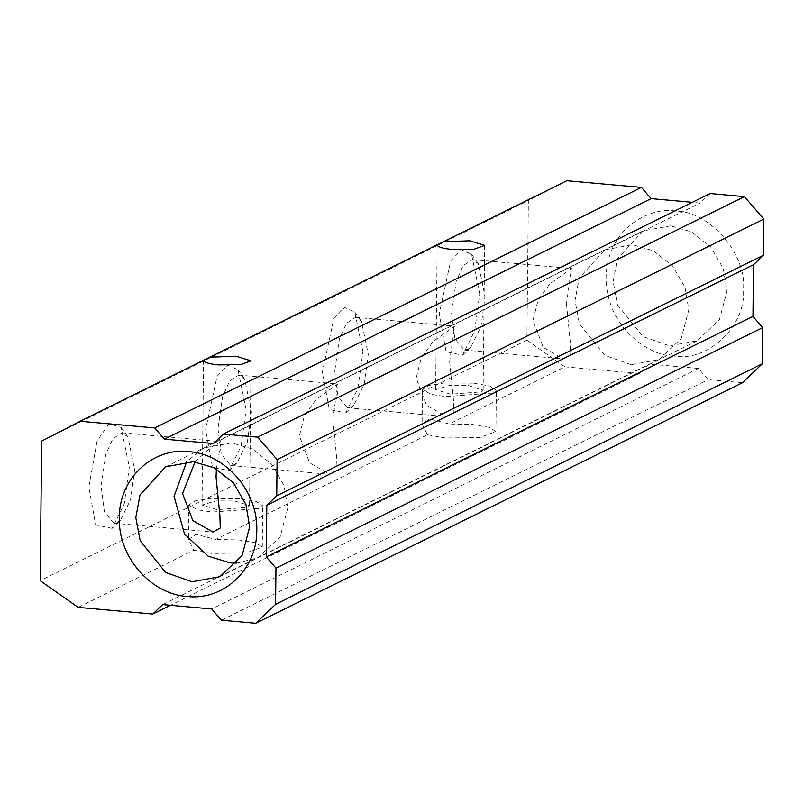<?xml version="1.0" encoding="UTF-8"?>
<svg xmlns="http://www.w3.org/2000/svg" width="804" height="804" viewBox="0 0 804 804"><rect width="100%" height="100%" fill="white"/><g stroke="black" fill="none" stroke-linecap="round" stroke-linejoin="round"><path stroke-width="0.6" stroke-dasharray="4.02 3.01" d="M112.128 528.339L95.666 524.911L88.822 487.224L97.113 440.843L109.103 423.738L121.153 427.457L129.313 467.214L124.248 503.997L112.128 528.339L120.429 520.278L130.58 499.686L134.64 469.737L127.896 436.863L121.947 432.803L112.841 438.723L105.756 454.441L101.153 486.279L104.419 511.927L113.846 523.213L117.434 522.469L120.429 520.278M479.737 294.043L471.576 254.285L461.395 249.732L450.652 260.958L439.245 314.052L446.089 351.73L462.551 355.167L474.672 330.816L479.737 294.043M362.936 351.76L354.775 312.002L344.584 307.46L333.841 318.685L322.434 371.78L329.278 409.457L345.74 412.884L357.87 388.543L362.936 351.76M246.124 409.487L237.964 369.729L227.783 365.187L217.03 376.413L205.633 429.497L212.467 467.184L228.939 470.611L241.059 446.27L246.124 409.487M41.657 441.094L528.359 200.578L526.901 340.162L40.2 580.689M216.387 468.943L221.01 441.677L210.97 447.165L195.04 461.908M451.577 313.108L454.843 338.745L464.27 350.041L467.858 349.298L470.853 347.107L481.003 326.514L485.063 296.565L478.32 263.682L472.37 259.632L463.265 265.541L456.18 281.269L451.577 313.108M334.765 370.835L338.042 396.472L347.469 407.759L351.046 407.025L354.041 404.834L364.192 384.242L368.252 354.283L361.509 321.409L355.559 317.359L346.464 323.268L339.368 338.997L334.765 370.835M217.964 428.562L221.231 454.2L230.658 465.486L234.235 464.742L237.23 462.551L247.391 441.959L251.451 412.01L244.697 379.136L238.748 375.086L229.653 380.995L222.567 396.714L217.964 428.562M526.901 340.162L564.88 366.855L449.235 423.999L429.708 418.894L422.1 423.969L427.447 434.773L215.623 539.454L196.096 534.338L188.488 539.414L193.834 550.217L78.179 607.372M674.003 355.971C653.873 357.087 606.427 331.087 606.055 277.39C607.553 223.864 655.451 206.397 675.521 211.11C709.55 210.919 746.916 254.134 743.469 289.691C746.172 325.801 707.962 362.252 674.003 355.971M564.88 366.855L639.461 373.528L649.371 364.061L698.415 368.453L708.123 379.669L742.454 382.744M710.073 193.553L700.153 203.02L692.334 202.317M566.83 180.739L528.359 200.578M566.478 303.852L570.307 342.444L570.699 354.825L563.343 358.906L543.263 347.418L532.992 320.394L538.047 300.193L549.986 283.671L571.433 268.506L566.478 303.852M449.667 361.569L453.496 400.171L453.898 412.542L446.532 416.633L426.462 405.146L416.181 378.121L421.246 357.921L433.185 341.388L454.622 326.223L449.667 361.569M332.856 419.296L336.695 457.888L337.087 470.27L329.73 474.35L309.651 462.863L299.379 435.848L304.435 415.648L316.374 399.116L337.821 383.95L332.856 419.296M427.447 434.773L445.336 437.969L479.686 437.567L495.907 431.617L489.546 427.396L472.591 424.502L449.235 423.999M639.461 373.528L170.488 605.281M193.834 550.217L211.723 553.413L246.064 553.011L262.285 547.072L255.933 542.841L238.979 539.946L215.623 539.454M239.411 498.591L210.608 498.43L195.131 500.892L188.85 504.932L197.432 509.776L212.155 512.058L260.114 508.399L262.717 505.706L255.994 501.374L239.411 498.591M473.023 383.136L444.22 382.985L428.743 385.438L422.462 389.488L431.044 394.332L445.768 396.613L493.726 392.945L496.339 390.262L489.606 385.92L473.023 383.136M670.717 225.823L642.949 230.929L617.382 258.999L613.15 281.661L617.542 304.897L642.959 336.554L669.461 345.871L697.229 340.775L719.409 319.731L727.027 290.947L723.268 268.496L710.796 247.009L691.631 231.914L670.717 225.823M213.452 443.537L700.153 203.02M221.422 620.196L708.123 379.669M698.415 368.453L211.723 608.97M162.679 604.588L649.371 364.061M234.547 500.992L249.531 505.575L247.853 507.294L217.02 509.656L202.035 505.073L216.025 500.892L234.547 500.992M468.159 385.548L483.144 390.121L481.465 391.849L450.642 394.201L435.657 389.628L449.647 385.448L468.159 385.548M236.939 563.071L258.024 557.775L280.174 536.74L287.792 507.977L284.033 485.546L271.571 464.079L252.426 448.994L231.532 442.893L203.774 447.999L186.779 461.546M631.301 364.704L604.819 355.398L579.423 323.761L575.031 300.535L579.262 277.882L604.799 249.823L632.557 244.717L653.451 250.818L672.596 265.903L685.048 287.37L688.817 309.801L681.199 338.554L659.049 359.599L631.301 364.704M121.153 427.457L127.896 436.863M121.947 432.803L221.01 441.677M462.551 355.167L470.853 347.107M471.576 254.285L478.32 263.682M345.74 412.884L354.041 404.834M354.775 312.002L361.509 321.409M228.939 470.611L237.23 462.551M237.964 369.729L244.697 379.136M113.846 523.213L212.919 532.077M203.784 448.009L604.799 249.833M464.27 350.041L563.343 358.906M472.37 259.632L571.433 268.506M347.469 407.759L446.532 416.633M355.559 317.359L454.622 326.223M230.658 465.486L329.73 474.35M238.748 375.086L337.821 383.95M188.85 504.932L188.488 539.414M422.462 389.488L422.1 423.969M258.024 557.765L659.039 359.589M495.907 431.617L496.339 390.262M262.285 547.072L262.717 505.706M642.949 230.929L604.789 249.783M697.229 340.775L659.079 359.629M203.553 360.313L202.035 505.073M249.531 505.575L251.049 360.815M437.175 244.868L435.657 389.628M483.144 390.121L484.661 245.361M219.874 576.679L258.034 557.815M165.594 466.822L203.754 447.969"/><path stroke-width="1.21" d="M257.702 437.145L277.099 459.586L276.727 495.777L266.807 505.234L266.265 556.931L275.963 568.147L275.581 604.337L255.752 623.261L221.422 620.196L211.723 608.97L162.679 604.588L152.76 614.045L78.179 607.372L40.2 580.689L41.657 441.094L80.129 421.256L566.83 180.739L641.411 187.412L651.109 198.628L164.408 439.145L213.452 443.537L223.371 434.07L257.702 437.145L744.404 196.628L710.073 193.553L223.371 434.07M195.04 461.908L182.568 493.566L192.839 520.58L212.919 532.077L220.276 527.987L219.894 515.665L216.055 477.023L216.387 468.943M255.752 623.261L742.454 382.744L762.282 363.82L762.664 327.63L752.966 316.414L753.509 264.717L763.418 255.25L763.8 219.06L744.404 196.628M692.334 202.317L651.109 198.628M187.302 596.488C150.579 594.206 117.997 556.529 119.354 517.907C118.811 479.124 152.117 447.346 188.819 451.627C225.552 453.918 258.124 491.596 256.777 530.208C257.32 569.001 224.014 600.779 187.302 596.488M80.129 421.256L154.71 427.929L164.408 439.145M170.488 605.281L152.76 614.045M443.406 241.733L469.677 240.788L484.661 245.361L474.229 249.19L452.16 249.451C442.532 248.476 437.537 246.928 437.175 244.808L437.175 244.868M209.794 357.177L236.064 356.232L251.049 360.815L240.617 364.634L218.537 364.895C208.919 363.921 203.925 362.373 203.553 360.262L203.553 360.313M154.71 427.929L641.411 187.412M277.099 459.586L763.8 219.06M276.727 495.777L763.418 255.25M753.509 264.717L266.807 505.234M266.265 556.931L752.966 316.414M762.664 327.63L275.963 568.147M275.581 604.337L762.282 363.82M193.362 461.727L214.276 467.817L233.441 482.913L245.913 504.399L249.672 526.851L242.054 555.624L219.874 576.679L192.106 581.774L165.604 572.458L140.187 540.801L135.796 517.565L140.027 494.902L165.594 466.822L193.362 461.727M186.779 461.546L174.046 496.349L184.528 534.067L208.146 556.157L230.266 562.89L236.939 563.071"/></g></svg>
